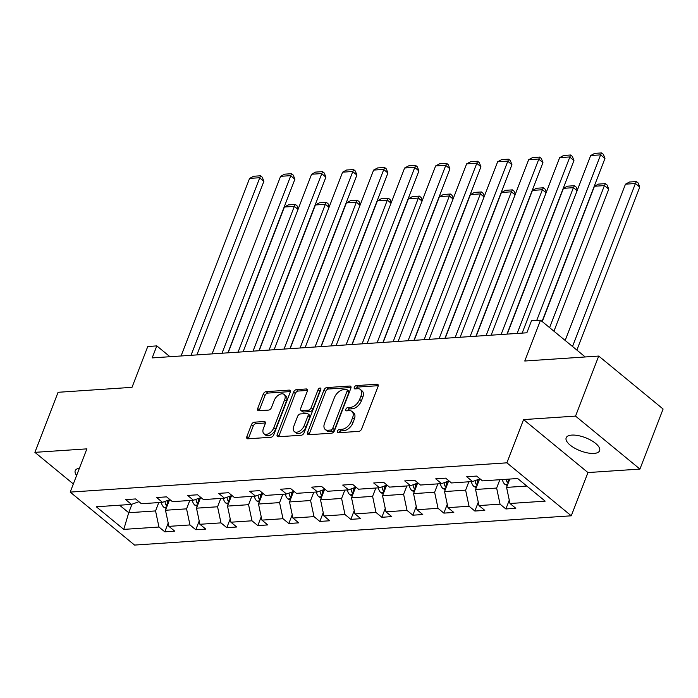 <?xml version="1.0" encoding="UTF-8"?>
<svg xmlns="http://www.w3.org/2000/svg" width="698" height="698" viewBox="0 0 698 698"><rect width="100%" height="100%" fill="white"/><g stroke="black" fill="none" stroke-linecap="round" stroke-linejoin="round"><path stroke-width="1.05" d="M337.37 431.207A1.92 1.143 -50.6 0 0 337.509 432.594A1.92 1.143 -50.6 0 0 338.094 432.76L358.824 431.373A2.748 1.632 -50.6 0 0 361.686 428.886L378.063 386.448A2.748 1.632 -50.6 0 0 377.862 384.45A2.748 1.632 -50.6 0 0 377.025 384.214L356.294 385.61A1.92 1.143 -50.6 0 0 354.287 387.346A1.92 1.143 -50.6 0 0 354.436 388.742A1.92 1.143 -50.6 0 0 355.02 388.908L357.699 388.725A8.795 5.218 -50.6 0 1 360.377 389.484A8.795 5.218 -50.6 0 1 361.032 395.853L359.671 399.387A8.795 5.218 -50.6 0 1 350.518 407.353L347.831 407.536A1.92 1.143 -50.6 0 0 345.833 409.272A1.92 1.143 -50.6 0 0 345.972 410.668A1.92 1.143 -50.6 0 0 346.557 410.834L349.244 410.66A8.795 5.218 -50.6 0 1 351.914 411.41A8.795 5.218 -50.6 0 1 352.577 417.779L351.207 421.322A8.795 5.218 -50.6 0 1 342.055 429.279L339.368 429.462A1.92 1.143 -50.6 0 0 337.37 431.207M351.914 411.41L353.659 412.841A8.795 5.218 -50.6 0 1 354.314 419.21L352.952 422.752A8.795 5.218 -50.6 0 1 343.791 430.71L341.113 430.893A1.92 1.143 -50.6 0 0 339.106 432.638A1.92 1.143 -50.6 0 0 339.088 432.699M378.255 385.68L358.03 387.041A1.92 1.143 -50.6 0 0 356.032 388.777A1.92 1.143 -50.6 0 0 356.006 388.838M360.377 389.484L362.122 390.915A8.795 5.218 -50.6 0 1 362.777 397.284L361.407 400.827A8.795 5.218 -50.6 0 1 352.254 408.784L349.576 408.967A1.92 1.143 -50.6 0 0 347.569 410.712A1.92 1.143 -50.6 0 0 347.552 410.773M594.024 453.421A17.921 7.032 -158.9 0 0 599.608 450.707A17.921 7.032 -158.9 0 0 591.014 440.307A17.921 7.032 -158.9 0 0 571.758 435.098A17.921 7.032 -158.9 0 0 566.174 437.812A17.921 7.032 -158.9 0 0 574.768 448.212A17.921 7.032 -158.9 0 0 594.024 453.421M598.718 356.059L663.1 409.028L639.926 469.082L575.545 416.104L598.718 356.059L524.774 361.014L540.531 320.173L531.492 320.783L526.859 332.789L152.181 357.908L156.814 345.894L147.767 346.505L132.009 387.338L58.074 392.293L34.9 452.348L73.334 483.967M79.432 468.166A17.921 7.032 -158.9 0 0 75.218 470.722A17.921 7.032 -158.9 0 0 76.623 475.443M254.325 422.185A2.748 1.632 -50.6 0 0 251.463 424.672L246.874 436.582A2.748 1.632 -50.6 0 0 247.075 438.571A2.748 1.632 -50.6 0 0 247.912 438.806L270.937 437.262A2.748 1.632 -50.6 0 0 273.791 434.775L290.167 392.337A2.748 1.632 -50.6 0 0 289.967 390.348A2.748 1.632 -50.6 0 0 289.129 390.112L266.104 391.648A2.748 1.632 -50.6 0 0 263.251 394.143L257.693 408.522A2.748 1.632 -50.6 0 0 257.902 410.511A2.748 1.632 -50.6 0 0 258.74 410.747L268.59 410.092A2.748 1.632 -50.6 0 0 271.452 407.597L274.201 400.469A7.355 4.363 -50.6 0 1 284.095 394.44A7.355 4.363 -50.6 0 1 284.644 399.771L273.86 427.708A7.355 4.363 -50.6 0 1 263.975 433.737A7.355 4.363 -50.6 0 1 263.425 428.406L265.223 423.756A2.748 1.632 -50.6 0 0 265.013 421.758A2.748 1.632 -50.6 0 0 264.176 421.522L254.325 422.185L256.061 423.616A2.748 1.632 -50.6 0 0 253.208 426.103L248.61 438.012A2.748 1.632 -50.6 0 0 248.418 438.772M575.545 416.104L523.57 419.594L506.888 462.826L70.193 492.099L86.875 448.866L34.9 452.348M307.548 432.516A2.748 1.632 -50.6 0 0 307.748 434.505A2.748 1.632 -50.6 0 0 308.586 434.741L331.611 433.196A2.748 1.632 -50.6 0 0 334.473 430.71L350.85 388.271A2.748 1.632 -50.6 0 0 350.64 386.273A2.748 1.632 -50.6 0 0 349.803 386.038L326.786 387.582A2.748 1.632 -50.6 0 0 323.924 390.077L307.548 432.516L309.284 433.947A2.748 1.632 -50.6 0 0 309.101 434.706M301.274 435.229L278.249 436.774A2.748 1.632 -50.6 0 1 277.411 436.538A2.748 1.632 -50.6 0 1 277.211 434.549L293.588 392.11A2.748 1.632 -50.6 0 1 296.449 389.615L306.3 388.961A2.748 1.632 -50.6 0 1 307.137 389.196A2.748 1.632 -50.6 0 1 307.338 391.185L300.698 408.4A2.748 1.632 -50.6 0 0 300.899 410.389A2.748 1.632 -50.6 0 0 301.737 410.625L308.272 410.188A2.748 1.632 -50.6 0 0 311.134 407.693L318.052 389.781A1.92 1.143 -50.6 0 1 320.635 388.201A1.92 1.143 -50.6 0 1 320.783 389.597L304.136 432.743A2.748 1.632 -50.6 0 1 301.274 435.229M138.928 501.696L131.468 504.41L125.64 499.611L135.578 498.948L141.415 503.738L162.477 502.333L156.649 497.534L166.586 496.863L172.415 501.661L193.486 500.248L187.657 495.458L197.595 494.786L203.423 499.585L224.494 498.171L218.666 493.373L228.604 492.709L234.432 497.508L255.503 496.095L249.675 491.296L259.612 490.633L265.441 495.423L286.512 494.018L280.683 489.219L290.621 488.556L296.449 493.346L317.52 491.933L311.692 487.143L321.63 486.471L327.458 491.27L348.529 489.856L342.701 485.058L352.638 484.395L358.467 489.193L379.529 487.78L373.7 482.981L383.638 482.318L389.475 487.117L410.537 485.703L404.709 480.905L414.647 480.241L420.475 485.031L441.546 483.618L435.718 478.828L445.656 478.156L451.484 482.955L472.555 481.541L466.726 476.743L476.664 476.08L482.493 480.878L517.672 478.523L545.173 501.138L509.985 503.502L515.813 508.292L505.875 508.964L500.047 504.165L478.976 505.579L484.805 510.378L474.867 511.041L469.039 506.242L447.968 507.655L453.805 512.454L443.867 513.117L438.03 508.319L416.968 509.732L422.796 514.531L412.858 515.194L407.03 510.404L385.959 511.817L391.787 516.607L381.85 517.279L376.021 512.48L354.95 513.894L360.779 518.684L350.841 519.356L345.013 514.557L323.942 515.97L329.77 520.769L319.832 521.432L314.004 516.633L292.933 518.047L298.761 522.846L288.824 523.509L282.995 518.719L261.925 520.123L267.753 524.922L257.815 525.594L251.987 520.795L230.916 522.209L236.744 526.999L226.806 527.671L220.978 522.872L199.907 524.285L205.744 529.084L195.798 529.747L189.969 524.948L168.907 526.362L174.736 531.161L164.798 531.824L158.97 527.034L123.782 529.389L96.289 506.765L131.468 504.41M506.888 462.826L571.269 515.805L134.574 545.077L70.193 492.099M189.777 500.501L186.558 508.851L165.487 510.264L169.544 499.759M165.487 510.264L168.907 526.362M186.558 508.851L189.969 524.948M169.928 499.62L162.477 502.333M220.786 498.424L217.567 506.774L196.496 508.179L200.544 497.683M196.496 508.179L199.907 524.285M217.567 506.774L220.978 522.872M200.937 497.543L193.486 500.248M251.795 496.339L248.575 504.689L227.504 506.102L231.553 495.606M227.504 506.102L230.916 522.209M248.575 504.689L251.987 520.795M231.945 495.458L224.494 498.171M282.803 494.263L279.584 502.612L258.513 504.026L262.561 493.521M258.513 504.026L261.925 520.123M279.584 502.612L282.995 518.719M262.954 493.381L255.503 496.095M313.812 492.186L310.584 500.536L289.522 501.949L293.57 491.444M289.522 501.949L292.933 518.047M310.584 500.536L314.004 516.633M293.963 491.305L286.512 494.018M344.821 490.109L341.592 498.459L320.53 499.864L324.579 489.368M320.53 499.864L323.942 515.97M341.592 498.459L345.013 514.557M324.971 489.228L317.52 491.933M375.821 488.024L372.601 496.374L351.53 497.787L355.587 487.291M351.53 497.787L354.95 513.894M372.601 496.374L376.021 512.48M355.98 487.143L348.529 489.856M406.829 485.948L403.61 494.297L382.539 495.711L386.596 485.206M382.539 495.711L385.959 511.817M403.61 494.297L407.03 510.404M386.989 485.066L379.529 487.78M437.838 483.871L434.618 492.221L413.548 493.634L417.605 483.129M413.548 493.634L416.968 509.732M434.618 492.221L438.03 508.319M417.997 482.99L410.537 485.703M468.847 481.795L465.627 490.144L444.556 491.558L448.605 481.053M444.556 491.558L447.968 507.655M465.627 490.144L469.039 506.242M448.997 480.913L441.546 483.618M499.855 479.709L496.636 488.059L475.565 489.473L479.613 478.976M475.565 489.473L478.976 505.579M496.636 488.059L500.047 504.165M480.006 478.828L472.555 481.541M526.816 486.044L506.574 487.396L509.793 479.046M506.574 487.396L509.985 503.502M523.57 419.594L587.952 472.563L639.926 469.082M587.952 472.563L571.269 515.805M585.238 356.957L540.531 320.173M169.963 356.713L156.814 345.894M119.576 505.204L128.72 512.725L155.549 510.927L158.769 502.577M132.001 504.218L128.72 512.725L123.782 529.389M155.549 510.927L158.97 527.034M509.278 500.152L505.875 508.964M478.27 502.228L474.867 511.041M447.261 504.305L443.867 513.117M416.252 506.39L412.858 515.194M385.244 508.467L381.85 517.279M354.235 510.543L350.841 519.356M323.235 512.62L319.832 521.432M292.226 514.705L288.824 523.509M261.218 516.782L257.815 525.594M230.209 518.858L226.806 527.671M199.2 520.935L195.798 529.747M168.192 523.02L164.798 531.824M351.042 387.503L328.522 389.013A2.748 1.632 -50.6 0 0 325.661 391.508L309.284 433.947M330.739 430.038A1.92 1.143 -50.6 0 0 332.737 428.302L347.115 391.046A1.92 1.143 -50.6 0 0 346.976 389.65A1.92 1.143 -50.6 0 0 346.382 389.484L343.556 389.676A8.795 5.218 -50.6 0 0 334.403 397.642L324.579 423.101A8.795 5.218 -50.6 0 0 325.233 429.479A8.795 5.218 -50.6 0 0 327.912 430.23L330.739 430.038L332.475 431.469A1.92 1.143 -50.6 0 0 334.482 429.732L332.737 428.302M346.976 389.65L348.712 391.081A1.92 1.143 -50.6 0 1 348.852 392.477L334.482 429.732M325.233 429.479L326.969 430.91A8.795 5.218 -50.6 0 0 329.648 431.661L327.912 430.23M332.475 431.469L329.648 431.661M307.53 390.426L298.186 391.046A2.748 1.632 -50.6 0 0 295.324 393.541L278.947 435.98A2.748 1.632 -50.6 0 0 278.755 436.739M300.899 410.389L302.644 411.82A2.748 1.632 -50.6 0 0 303.482 412.056L310.017 411.619A2.748 1.632 -50.6 0 0 312.879 409.133L319.789 391.212L318.052 389.781M320.609 390.042A1.92 1.143 -50.6 0 0 319.789 391.212M293.806 426.26A7.355 4.363 -50.6 0 0 294.355 431.582A7.355 4.363 -50.6 0 0 304.241 425.562L308.045 415.711A2.748 1.632 -50.6 0 0 307.835 413.722A2.748 1.632 -50.6 0 0 306.998 413.486L300.463 413.923A2.748 1.632 -50.6 0 0 297.601 416.409L293.806 426.26M294.355 431.582L296.092 433.013A7.355 4.363 -50.6 0 0 305.986 426.993L304.241 425.562M307.835 413.722L309.58 415.153A2.748 1.632 -50.6 0 1 309.781 417.142L305.986 426.993M265.406 422.988L256.061 423.616M263.975 433.737L265.711 435.168A7.355 4.363 -50.6 0 0 275.597 429.139L273.86 427.708M284.095 394.44L285.831 395.871A7.355 4.363 -50.6 0 1 286.381 401.202L275.597 429.139M290.359 391.578L267.849 393.087A2.748 1.632 -50.6 0 0 264.987 395.574L259.438 409.953A2.748 1.632 -50.6 0 0 259.246 410.721M576.871 350.073L639.761 187.09L635.407 183.504L572.517 346.496M507.28 485.555L504.933 484.386A7.416 5.209 -93.8 0 1 502.403 479.543M565.171 340.45L625.469 184.176L629.474 182.021L636.428 181.559L638.173 182.989L639.761 187.09M509.06 480.939A7.416 5.209 -93.8 0 1 508.572 479.133M506.181 479.29A7.416 5.209 86.2 0 0 507.516 482.763L508.127 483.365M636.428 181.559L635.407 183.504L625.469 184.176M522.156 333.103L590.674 155.541L600.612 154.869L604.957 158.455L603.369 154.354L601.632 152.923L600.612 154.869L536.727 320.434M542.067 321.438L604.957 158.455M590.674 155.541L594.67 153.386L601.632 152.923M553.942 331.21L608.752 189.167L604.407 185.589L549.596 327.632M476.272 487.632L473.925 486.462A7.416 5.209 -93.8 0 1 471.403 481.62M542.241 321.586L594.46 186.253L598.465 184.106L605.419 183.635L607.164 185.066L608.752 189.167M478.051 483.025A7.416 5.209 -93.8 0 1 477.423 480.076L477.406 479.779M475.076 480.625A7.416 5.209 86.2 0 0 476.507 484.84L477.118 485.442M605.419 183.635L604.407 185.589L594.46 186.253M577.098 190.711L573.398 187.666L517.139 333.443M445.263 489.717L442.916 488.539A7.416 5.209 -93.8 0 1 440.394 483.697M507.202 334.106L563.461 188.329L567.457 186.183L574.41 185.712L576.155 187.143L577.316 190.144M447.043 485.101A7.416 5.209 -93.8 0 1 446.415 482.152L446.397 481.856M444.068 482.702A7.416 5.209 86.2 0 0 445.499 486.916L446.118 487.518M574.41 185.712L573.398 187.666L563.461 188.329M491.148 335.188L559.665 157.617L569.603 156.954L573.948 160.531L572.36 156.431L570.624 155L501.085 334.517M506.966 334.124L573.948 160.531M559.665 157.617L563.661 155.471L570.624 155M460.139 337.265L528.656 159.694L538.594 159.031L542.948 162.608L541.351 158.516L539.615 157.076L470.077 336.602M475.957 336.2L542.948 162.608M528.656 159.694L532.653 157.547L539.615 157.076M546.089 192.788L542.39 189.743L486.14 335.52M414.263 491.793L411.907 490.615A7.416 5.209 -93.8 0 1 409.386 485.782M476.202 336.192L532.452 190.406L536.448 188.259L543.41 187.797L545.147 189.228L546.307 192.22M416.043 487.178A7.416 5.209 -93.8 0 1 415.415 484.229L415.389 483.932M413.059 484.787A7.416 5.209 86.2 0 0 414.499 488.993L415.109 489.595M543.41 187.797L542.39 189.743L532.452 190.406M429.13 339.341L497.648 161.77L507.586 161.107L511.939 164.684L510.343 160.592L508.606 159.161L439.068 338.678M444.949 338.286L511.939 164.684M497.648 161.77L501.653 159.624L508.606 159.161M515.08 194.864L511.381 191.819L455.131 337.596M383.254 493.87L380.899 492.692A7.416 5.209 -93.8 0 1 378.377 487.858M445.193 338.268L501.443 192.491L505.439 190.336L512.402 189.873L514.138 191.304L515.307 194.297M385.034 489.254A7.416 5.209 -93.8 0 1 384.406 486.314L384.38 486.017M382.05 486.864A7.416 5.209 86.2 0 0 383.49 491.069L384.101 491.671M512.402 189.873L511.381 191.819L501.443 192.491M398.122 341.418L466.639 163.856L476.577 163.184L480.931 166.77L479.334 162.669L477.598 161.238L408.06 340.755M413.94 340.362L480.931 166.77M466.639 163.856L470.644 161.7L477.598 161.238M484.072 196.949L480.372 193.896L424.122 339.682M352.246 495.946L349.89 494.777A7.416 5.209 -93.8 0 1 347.368 489.935M414.184 340.345L470.435 194.568L474.431 192.421L481.393 191.95L483.129 193.381L484.299 196.382M354.026 491.331A7.416 5.209 -93.8 0 1 353.397 488.391L353.38 488.094M351.042 488.94A7.416 5.209 86.2 0 0 352.481 493.154L353.092 493.756M481.393 191.95L480.372 193.896L470.435 194.568M367.113 343.503L435.631 165.932L445.568 165.26L449.922 168.846L448.334 164.745L446.589 163.315L377.051 342.831M382.94 342.439L449.922 168.846M435.631 165.932L439.635 163.786L446.589 163.315M453.072 199.026L449.364 195.981L393.114 341.758M321.237 498.032L318.89 496.854A7.416 5.209 -93.8 0 1 316.36 492.011M383.176 342.421L439.426 196.644L443.431 194.498L450.385 194.027L452.121 195.457L453.29 198.459M323.017 493.416A7.416 5.209 -93.8 0 1 322.389 490.467L322.371 490.171M320.033 491.017A7.416 5.209 86.2 0 0 321.473 495.231L322.083 495.833M450.385 194.027L449.364 195.981L439.426 196.644M336.104 345.58L404.622 168.009L414.56 167.346L418.913 170.923L417.325 166.822L415.58 165.391L346.042 344.917M351.932 344.515L418.913 170.923M404.622 168.009L408.627 165.862L415.58 165.391M422.063 201.103L418.355 198.058L362.105 343.835M290.228 500.108L287.881 498.93A7.416 5.209 -93.8 0 1 285.351 494.097M352.167 344.498L408.417 198.721L412.422 196.574L419.376 196.112L421.121 197.543L422.281 200.535M292.008 495.493A7.416 5.209 -93.8 0 1 291.38 492.544L291.363 492.247M289.024 493.102A7.416 5.209 86.2 0 0 290.464 497.308L291.075 497.91M419.376 196.112L418.355 198.058L408.417 198.721M305.096 347.656L373.622 170.085L383.56 169.422L387.905 172.999L386.317 168.907L384.572 167.476L315.034 346.993M320.923 346.601L387.905 172.999M373.622 170.085L377.618 167.939L384.572 167.476M391.055 203.179L387.346 200.134L331.096 345.911M259.22 502.185L256.873 501.007A7.416 5.209 -93.8 0 1 254.342 496.173M321.159 346.583L377.409 200.797L381.413 198.651L388.367 198.188L390.112 199.619L391.273 202.612M261 497.569A7.416 5.209 -93.8 0 1 260.371 494.62L260.354 494.332M258.016 495.179A7.416 5.209 86.2 0 0 259.455 499.384L260.066 499.986M388.367 198.188L387.346 200.134L377.409 200.797M274.096 349.733L342.613 172.17L352.551 171.499L356.896 175.076L355.308 170.984L353.572 169.553L284.034 349.07M289.914 348.677L356.896 175.076M342.613 172.17L346.609 170.015L353.572 169.553M360.046 205.264L356.346 202.211L300.088 347.997M228.211 504.261L225.864 503.092A7.416 5.209 -93.8 0 1 223.334 498.25M290.15 348.66L346.4 202.882L350.405 200.727L357.359 200.265L359.104 201.696L360.264 204.689M229.991 499.646A7.416 5.209 -93.8 0 1 229.363 496.706L229.345 496.409M227.016 497.255A7.416 5.209 86.2 0 0 228.447 501.469L229.057 502.071M357.359 200.265L356.346 202.211L346.4 202.882M243.087 351.818L311.605 174.247L321.542 173.575L325.887 177.161L324.3 173.06L322.563 171.629L253.025 351.146M258.906 350.754L325.887 177.161M311.605 174.247L315.601 172.092L322.563 171.629M329.037 207.341L325.338 204.296L269.079 350.073M197.202 506.347L194.855 505.169A7.416 5.209 -93.8 0 1 192.334 500.326M259.141 350.736L315.4 204.959L319.396 202.813L326.35 202.341L328.095 203.772L329.255 206.774M198.982 501.731A7.416 5.209 -93.8 0 1 198.354 498.782L198.337 498.485M196.007 499.332A7.416 5.209 86.2 0 0 197.438 503.546L198.049 504.148M326.35 202.341L325.338 204.296L315.4 204.959M212.079 353.895L280.596 176.324L290.534 175.66L294.888 179.238L293.291 175.137L291.555 173.706L222.016 353.223M227.897 352.83L294.888 179.238M280.596 176.324L284.592 174.177L291.555 173.706M298.029 209.417L294.329 206.372L238.079 352.15M166.194 508.423L163.847 507.245A7.416 5.209 -93.8 0 1 161.325 502.403M228.141 352.813L284.391 207.036L288.387 204.889L295.35 204.418L297.086 205.858L298.247 208.85M167.982 503.808A7.416 5.209 -93.8 0 1 167.346 500.859L167.328 500.562M164.998 501.417A7.416 5.209 86.2 0 0 166.429 505.622L167.049 506.225M295.35 204.418L294.329 206.372L284.391 207.036M181.07 355.971L249.587 178.4L259.525 177.737L263.879 181.314L262.282 177.222L260.546 175.791L191.008 355.308M196.888 354.907L263.879 181.314M249.587 178.4L253.592 176.254L260.546 175.791M343.791 430.71L342.055 429.279M352.952 422.752L351.207 421.322M354.314 419.21L352.577 417.779M349.576 408.967L347.831 407.536M352.254 408.784L350.518 407.353M361.407 400.827L359.671 399.387M362.777 397.284L361.032 395.853M358.03 387.041L356.294 385.61M378.255 385.226L377.025 384.214M341.113 430.893L339.368 429.462M325.661 391.508L323.924 390.077M328.522 389.013L326.786 387.582M351.033 387.05L349.803 386.038M348.852 392.477L347.115 391.046M278.947 435.98L277.211 434.549M295.324 393.541L293.588 392.11M298.186 391.046L296.449 389.615M307.53 389.973L306.3 388.961M303.482 412.056L301.737 410.625M310.017 411.619L308.272 410.188M312.879 409.133L311.134 407.693M309.781 417.142L308.045 415.711M265.406 422.534L264.176 421.522M286.381 401.202L284.644 399.771M259.438 409.953L257.693 408.522M264.987 395.574L263.251 394.143M267.849 393.087L266.104 391.648M290.359 391.116L289.129 390.112M248.61 438.012L246.874 436.582M253.208 426.103L251.463 424.672M505.064 484.456L507.778 484.272M508.694 479.718L507.516 482.763M474.064 486.532L476.769 486.349M477.423 480.076L479.238 479.954M477.685 481.803L476.507 484.84M443.056 488.609L445.76 488.425M446.415 482.152L448.229 482.03M446.676 483.88L445.499 486.916M412.047 490.685L414.752 490.502M415.415 484.229L417.221 484.107M415.668 485.956L414.499 488.993M381.038 492.762L383.752 492.587M384.406 486.314L386.212 486.192M384.659 488.033L383.49 491.069M350.03 494.847L352.743 494.664M353.397 488.391L355.212 488.268M353.65 490.118L352.481 493.154M319.021 496.924L321.734 496.74M322.389 490.467L324.204 490.345M322.642 492.195L321.473 495.231M288.012 499L290.726 498.817M291.38 492.544L293.195 492.422M291.633 494.271L290.464 497.308M257.004 501.077L259.717 500.902M260.371 494.62L262.186 494.507M260.624 496.348L259.455 499.384M225.995 503.162L228.708 502.979M229.363 496.706L231.178 496.583M229.625 498.424L228.447 501.469M194.995 505.239L197.7 505.055M198.354 498.782L200.169 498.66M198.616 500.51L197.438 503.546M163.986 507.315L166.691 507.132M167.346 500.859L169.16 500.736M167.607 502.586L166.429 505.622"/></g></svg>
